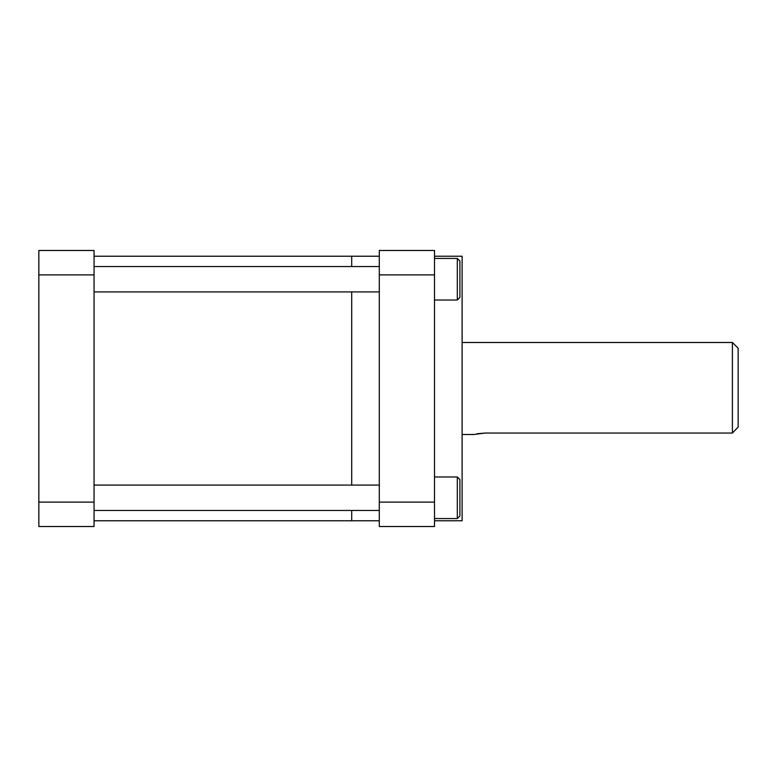 <?xml version="1.0" encoding="UTF-8"?>
<svg xmlns="http://www.w3.org/2000/svg" width="777" height="777" viewBox="0 0 777 777"><rect width="100%" height="100%" fill="white"/><g stroke="black" fill="none" stroke-linecap="round" stroke-linejoin="round"><path stroke-width="1.17" d="M732.4 342.492L738.15 348.242L738.15 427.078L732.4 433.042L732.4 342.492L462.111 342.492M462.111 434.508L473.611 434.508L485.11 433.042L476.981 433.78M485.11 433.042L732.4 433.042L738.15 427.078M434.508 256.235L462.111 256.235L462.111 520.765L434.508 520.765M94.056 520.765L351.699 520.765L351.699 510.46L351.699 520.765L379.302 520.765M351.699 485.071L351.699 291.929L351.699 485.071M379.302 274.883L379.302 526.524L434.508 526.524L434.508 250.476L379.302 250.476L379.302 274.883L434.508 274.883M379.302 502.117L434.508 502.117M351.699 266.54L351.699 256.235L351.699 266.54M38.85 502.117L38.85 526.524L94.056 526.524L94.056 250.476L38.85 250.476L38.85 502.117L94.056 502.117M38.85 274.883L94.056 274.883M457.323 518.56L459.906 515.986L459.906 479.545L457.323 476.971L457.323 518.56L434.508 518.56M457.323 300.029L459.906 297.455L459.906 261.014L457.323 258.44L457.323 300.029L434.508 300.029M379.302 256.235L94.056 256.235M94.056 510.46L379.302 510.46M434.508 476.971L457.323 476.971M94.056 485.071L379.302 485.071M94.056 291.929L379.302 291.929M434.508 258.44L457.323 258.44M94.056 266.54L379.302 266.54"/></g></svg>
